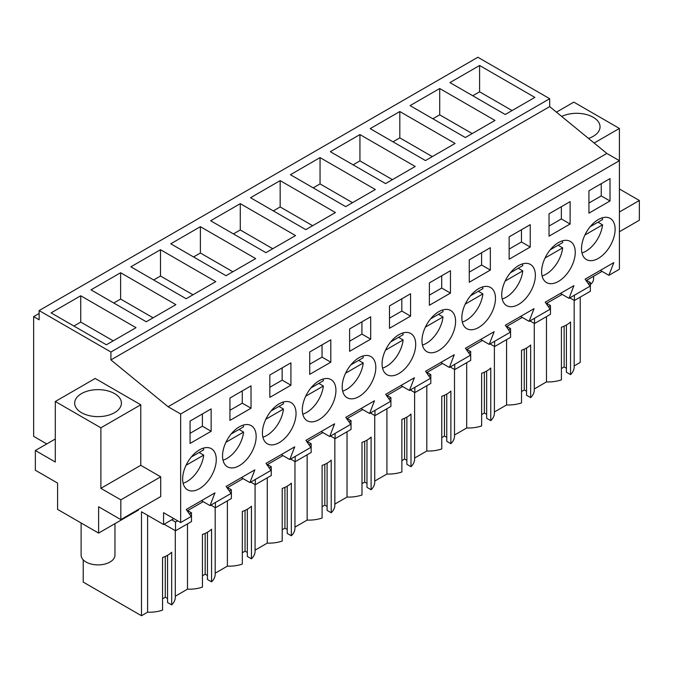 <?xml version="1.0" encoding="UTF-8"?>
<svg xmlns="http://www.w3.org/2000/svg" width="673" height="673" viewBox="0 0 673 673"><rect width="100%" height="100%" fill="white"/><g stroke="black" fill="none" stroke-linecap="round" stroke-linejoin="round"><path stroke-width="1.01" d="M580.227 297.13L580.227 362.427L574.162 365.927M39.135 310.573L477.88 57.264L549.681 98.712L549.681 106.612L606.836 153.427L168.09 406.736L110.927 359.92L110.927 352.021L39.135 310.573L39.135 319.784L33.65 316.613L33.65 436.365L46.757 443.928M600.341 270.386L608.888 275.324L619.404 269.25L619.404 160.687L606.836 153.427M546.468 316.621L546.468 381.919L534.278 388.96M526.53 348.034L526.53 395.244L530.652 397.625A25.978 14.999 0 0 0 534.278 389.978L534.278 323.393M521.533 391.551L524.25 389.978L526.53 391.299M506.576 339.655L506.576 404.953A25.978 14.999 0 0 0 521.533 402.891L521.533 350.254A25.978 14.999 180 0 0 530.652 344.988L530.652 397.625M506.576 404.953L494.394 411.985M486.646 371.059L486.646 418.269L490.768 420.65A25.978 14.999 0 0 0 494.394 413.012L494.394 346.427M481.649 414.576L484.367 413.012L486.646 414.324M466.692 362.68L466.692 427.978A25.978 14.999 0 0 0 481.649 425.916L481.649 373.279A25.978 14.999 180 0 0 490.768 368.013L490.768 420.65M466.692 427.978L454.502 435.01M446.754 394.084L446.754 441.303L450.876 443.684A25.978 14.999 0 0 0 454.502 436.037L454.502 369.452M441.766 437.601L444.474 436.037L446.754 437.357M426.808 385.705L426.808 451.003A25.978 14.999 0 0 0 441.766 448.941L441.766 396.304A25.978 14.999 180 0 0 450.876 391.047L450.876 443.684M426.808 451.003L414.618 458.044M406.871 417.117L406.871 464.328L410.993 466.709A25.978 14.999 0 0 0 414.618 459.062L414.618 392.477M401.874 460.635L404.591 459.062L406.871 460.382M386.916 408.738L386.916 474.036A25.978 14.999 0 0 0 401.874 471.975L401.874 419.338A25.978 14.999 180 0 0 410.993 414.072L410.993 466.709M386.916 474.036L374.735 481.069M366.987 440.142L366.987 487.353L371.109 489.734A25.978 14.999 0 0 0 374.735 482.095L374.735 415.51M361.99 483.66L364.707 482.095L366.987 483.407M347.032 431.763L347.032 497.061A25.978 14.999 0 0 0 361.99 495L361.99 442.363A25.978 14.999 180 0 0 371.109 437.097L371.109 489.734M347.032 497.061L334.843 504.094M327.095 463.167L327.095 510.386L331.217 512.767A25.978 14.999 0 0 0 334.843 505.12L334.843 438.535M322.106 506.693L324.815 505.12L327.095 506.441M307.149 454.788L307.149 520.086A25.978 14.999 0 0 0 322.106 518.025L322.106 465.396A25.978 14.999 180 0 0 331.217 460.13L331.217 512.767M307.149 520.086L294.959 527.127M287.211 486.2L287.211 533.411L291.333 535.792A25.978 14.999 0 0 0 294.959 528.154L294.959 461.56M282.214 529.718L284.931 528.154L287.211 529.466M267.265 477.822L267.265 543.119A25.978 14.999 0 0 0 282.214 541.058L282.214 488.421A25.978 14.999 180 0 0 291.333 483.155L291.333 535.792M267.265 543.119L255.075 550.152M247.328 509.225L247.328 556.445L251.45 558.817A25.978 14.999 0 0 0 255.075 551.179L255.075 484.594M242.33 552.743L245.048 551.179L247.328 552.491M227.373 500.847L227.373 566.144A25.978 14.999 0 0 0 242.33 564.083L242.33 511.446A25.978 14.999 180 0 0 251.45 506.189L251.45 558.817M227.373 566.144L215.183 573.186M207.444 532.259L207.444 579.47L211.558 581.851A25.978 14.999 0 0 0 215.183 574.204L215.183 507.619M202.447 575.777L205.164 574.204L207.444 575.524M187.489 523.88L187.489 589.169A25.978 14.999 0 0 0 202.447 587.117L202.447 534.48A25.978 14.999 180 0 0 211.558 529.214L211.558 581.851M187.489 589.169L175.3 596.211M167.552 555.284L167.552 602.495L171.674 604.876A25.978 14.999 0 0 0 175.3 597.237L175.3 530.644M162.555 598.802L165.272 597.237L167.552 598.549M147.606 515.316L147.606 612.203A25.978 14.999 0 0 0 162.555 610.142L162.555 557.505A25.978 14.999 180 0 0 171.674 552.239L171.674 604.876M147.606 612.203L141.481 615.736L83.225 582.103L83.225 559.843M566.414 325L566.414 372.219L570.536 374.6A25.978 14.999 0 0 0 574.162 366.953L574.162 300.368M561.417 368.518L564.134 366.953L566.414 368.266M546.468 381.919A25.978 14.999 0 0 0 561.417 379.858L561.417 327.221A25.978 14.999 180 0 0 570.536 321.963L570.536 374.6M39.135 313.45L33.65 316.613M549.681 98.712L110.927 352.021M479.597 65.491L449.959 82.594L505.238 114.503L534.867 97.4L479.597 65.491L479.597 91.806L472.757 95.751M240.278 203.658L210.649 220.761L265.919 252.669L295.548 235.567L240.278 203.658L240.278 229.973L233.438 233.926M280.161 180.625L335.432 212.542L305.803 229.644L250.533 197.736L280.161 180.625L280.161 206.948L273.322 210.893M160.502 249.717L130.873 266.819L186.143 298.728L215.772 281.625L160.502 249.717L160.502 276.031L153.663 279.976M200.386 226.683L255.664 258.592L226.027 275.703L170.757 243.794L200.386 226.683L200.386 253.006L193.555 256.951M399.821 111.541L370.192 128.652L425.462 160.561L455.091 143.458L399.821 111.541L399.821 137.864L392.982 141.81M439.705 88.516L410.076 105.619L465.346 137.536L494.975 120.425L439.705 88.516L439.705 114.831L432.865 118.784M320.045 157.6L375.315 189.508L345.686 206.619L290.416 174.711L320.045 157.6L320.045 183.922L313.214 187.868M359.937 134.575L330.308 151.677L385.579 183.586L415.207 166.483L359.937 134.575L359.937 160.889L353.098 164.835M175.889 304.65L120.618 272.742L90.99 289.844L146.26 321.761L175.889 304.65M80.735 295.767L136.005 327.675L106.376 344.786L51.098 312.878L80.735 295.767L80.735 322.089L73.895 326.035M549.681 106.612L110.927 359.92M594.141 143.029L619.404 128.442L619.404 160.687L180.658 413.996L168.09 406.736M608.888 275.324L613.818 262.605L585.106 279.177L590.044 286.202L568.996 298.349L573.934 285.63L545.223 302.211L550.152 309.227L539.637 315.301L529.113 321.374L534.051 308.655L505.33 325.236L510.269 332.26L489.229 344.408L494.159 331.688L465.447 348.261L470.385 355.285L449.345 367.433L454.275 354.713L425.563 371.294L430.493 378.31L419.977 384.384L409.453 390.458L414.391 377.746L385.679 394.319L390.609 401.344L380.094 407.417L369.57 413.491L374.508 400.772L345.787 417.353L350.726 424.369L329.686 436.516L334.616 423.797L305.904 440.378L310.842 447.394L289.794 459.55L294.732 446.83L266.02 463.403L270.95 470.427L260.434 476.501L249.91 482.575L254.848 469.855L226.128 486.436L231.066 493.452L210.026 505.6L214.956 492.88L186.244 509.461L191.182 516.485L180.658 522.559L180.658 413.996M610.007 200.983L610.007 178.614L588.925 190.787L588.925 213.156L610.007 200.983L601.25 195.927L601.25 183.67M429.374 282.896L429.374 305.264L450.464 293.1L450.464 270.723L429.374 282.896M229.947 398.037L229.947 420.406L251.029 408.233L251.029 385.865L229.947 398.037M490.348 270.066L469.266 282.239L469.266 259.871L490.348 247.698L490.348 270.066L481.59 265.011L469.266 272.128M271.177 410.824A23.774 13.721 120 0 0 267.349 443.793A23.774 13.721 120 0 0 287.295 435.582A23.774 13.721 120 0 0 291.123 402.622A23.774 13.721 120 0 0 271.177 410.824M570.115 224.008L570.115 201.639L549.033 213.812L549.033 236.181L570.115 224.008L561.358 218.952L561.358 206.695M566.498 274.391A23.774 13.721 120 0 0 570.325 241.422A23.774 13.721 120 0 0 550.379 249.624A23.774 13.721 120 0 0 546.552 282.593A23.774 13.721 120 0 0 566.498 274.391M430.72 318.716A23.774 13.721 120 0 0 426.892 351.676A23.774 13.721 120 0 0 446.838 343.474A23.774 13.721 120 0 0 450.666 310.505A23.774 13.721 120 0 0 430.72 318.716M367.063 389.532A23.774 13.721 120 0 0 370.89 356.564A23.774 13.721 120 0 0 350.944 364.766A23.774 13.721 120 0 0 347.125 397.735A23.774 13.721 120 0 0 367.063 389.532M390.836 341.741A23.774 13.721 120 0 0 387.009 374.71A23.774 13.721 120 0 0 406.955 366.499A23.774 13.721 120 0 0 410.782 333.53A23.774 13.721 120 0 0 390.836 341.741M410.572 316.125L389.49 328.298L389.49 305.929L410.572 293.756L410.572 316.125L401.815 311.069L389.49 318.178M370.688 339.15L370.688 316.781L349.607 328.954L349.607 351.323L370.688 339.15L361.931 334.094L361.931 321.837M269.831 375.012L290.913 362.84L290.913 385.208L269.831 397.381L269.831 375.012M330.805 362.183L330.805 339.806L309.723 351.979L309.723 374.356L330.805 362.183L322.039 357.119L322.039 344.87M327.179 412.557A23.774 13.721 120 0 0 331.007 379.589A23.774 13.721 120 0 0 311.061 387.799A23.774 13.721 120 0 0 307.233 420.768A23.774 13.721 120 0 0 327.179 412.557M509.15 236.846L530.231 224.673L530.231 247.041L509.15 259.214L509.15 236.846M231.293 433.849A23.774 13.721 120 0 0 227.466 466.818A23.774 13.721 120 0 0 247.412 458.616A23.774 13.721 120 0 0 251.231 425.647A23.774 13.721 120 0 0 231.293 433.849M470.604 295.683A23.774 13.721 120 0 0 466.776 328.651A23.774 13.721 120 0 0 486.722 320.449A23.774 13.721 120 0 0 490.55 287.48A23.774 13.721 120 0 0 470.604 295.683M211.145 431.267L190.064 443.44L190.064 421.062L211.145 408.898L211.145 431.267L202.388 426.211L190.064 433.319M191.401 456.883A23.774 13.721 120 0 0 187.574 489.851A23.774 13.721 120 0 0 207.52 481.641A23.774 13.721 120 0 0 211.347 448.672A23.774 13.721 120 0 0 191.401 456.883M590.263 226.599A23.774 13.721 120 0 0 586.435 259.568A23.774 13.721 120 0 0 606.381 251.366A23.774 13.721 120 0 0 610.209 218.397A23.774 13.721 120 0 0 590.263 226.599M526.614 297.416A23.774 13.721 120 0 0 530.442 264.447A23.774 13.721 120 0 0 510.496 272.658A23.774 13.721 120 0 0 506.668 305.626A23.774 13.721 120 0 0 526.614 297.416M229.316 490.97L231.369 489.784L231.369 498.542L215.419 507.753L215.419 502.487M227.667 488.615L227.667 487.521L243.071 478.629M269.208 467.937L271.261 466.751L271.261 475.517L255.303 484.728L255.303 479.462M267.551 465.59L267.551 464.496L282.963 455.596M309.092 444.912L311.145 443.726L311.145 452.483L295.186 461.695L295.186 456.429M307.443 442.565L307.443 441.463L322.847 432.571M348.976 421.878L351.028 420.701L351.028 429.458L335.078 438.67L335.078 433.404M347.327 419.531L347.327 418.438L362.73 409.546M388.859 398.853L390.912 397.667L390.912 406.425L374.962 415.636L374.962 410.379M387.211 396.506L387.211 395.404L402.614 386.512M428.751 375.828L430.804 374.642L430.804 383.4L414.846 392.611L414.846 387.345M427.103 373.481L427.103 372.379L442.506 363.487M468.635 352.795L470.688 351.609L470.688 360.375L454.738 369.586L454.738 364.32M466.986 350.448L466.986 349.354L482.39 340.454M508.519 329.77L510.571 328.584L510.571 337.341L494.621 346.553L494.621 341.295M506.87 327.423L506.87 326.321L522.273 317.429M548.411 306.745L550.464 305.559L550.464 314.316L534.505 323.528L534.505 318.262M546.754 304.398L546.754 303.296L562.165 294.404M588.295 283.712L590.347 282.525L590.347 291.291L574.389 300.503L574.389 295.237M586.646 281.364L586.646 280.271L602.049 271.37M173.819 518.605L163.564 524.528L163.564 512.683L180.658 522.559M189.433 513.995L191.485 512.809L191.485 521.567L175.527 530.778L175.527 522.021L177.63 520.809M187.784 511.648L187.784 510.546L203.187 501.654M619.404 128.442L573.825 102.128L556.453 112.155M619.404 212.003L639.35 200.495L639.35 220.231L619.404 231.748M639.35 200.495L619.404 188.978M588.522 138.428A23.37 13.494 0 0 0 593.199 136.341A23.37 13.494 0 0 0 600.038 126.802A23.37 13.494 0 0 0 586.57 114.578A23.37 13.494 0 0 0 561.686 116.446M524.25 389.978L524.25 349.186M484.367 413.012L484.367 372.211M444.474 436.037L444.474 395.236M404.591 459.062L404.591 418.269M364.707 482.095L364.707 441.295M324.815 505.12L324.815 464.328M284.931 528.154L284.931 487.353M245.048 551.179L245.048 510.378M205.164 574.204L205.164 533.411M165.272 597.237L165.272 556.436M163.564 524.528L141.481 511.783L141.481 615.736M120.829 519.598L160.712 496.565L160.712 476.829L140.775 465.312L140.775 404.784L95.187 378.462L55.304 401.495L55.304 462.023L35.358 450.506L35.358 470.25L57.584 483.079L57.584 509.394L98.611 533.083L98.611 506.761L120.829 519.598L120.829 499.854L100.883 488.346L100.883 427.809L55.304 401.495M98.611 533.083L138.495 510.058L138.495 509.394M564.134 366.953L564.134 326.153M512.069 110.557L479.597 91.806M272.75 248.724L240.278 229.973M312.642 225.699L280.161 206.948M192.983 294.782L160.502 276.031M232.866 271.757L200.386 253.006M432.302 156.616L399.821 137.864M472.185 133.582L439.705 114.831M352.526 202.674L320.045 183.922M392.409 179.641L359.937 160.889M120.618 272.742L120.618 299.056L113.779 303.01M153.099 317.807L120.618 299.056M113.207 340.841L80.735 322.089M201.479 500.67L210.026 505.6M241.363 477.637L249.91 482.575M281.247 454.612L289.794 459.55M321.139 431.586L329.686 436.516M361.022 408.553L369.57 413.491M400.906 385.528L409.453 390.458M440.798 362.495L449.345 367.433M480.682 339.47L489.229 344.408M520.566 316.445L529.113 321.374M560.449 293.411L568.996 298.349M601.25 195.927L588.925 203.044M450.464 293.1L441.698 288.036L441.698 275.787M441.698 288.036L429.374 295.153M251.029 408.233L242.272 403.177L242.272 390.92M242.272 403.177L229.947 410.294M481.59 265.011L481.59 252.754M561.358 218.952L549.033 226.069M401.815 311.069L401.815 298.812M361.931 334.094L349.607 341.211M290.913 385.208L282.155 380.152L282.155 367.895M282.155 380.152L269.831 387.269M322.039 357.119L309.723 364.236M530.231 247.041L521.474 241.986L521.474 229.729M521.474 241.986L509.15 249.094M202.388 426.211L202.388 413.954M215.419 507.753L210.859 505.12M231.369 489.784L227.667 487.639M255.303 484.728L250.743 482.095M271.261 466.751L267.551 464.614M295.186 461.695L290.627 459.062M311.145 443.726L307.443 441.589M335.078 438.67L330.519 436.037M351.028 420.701L347.327 418.556M374.962 415.636L370.402 413.012M390.912 397.667L387.211 395.531M414.846 392.611L410.286 389.978M430.804 374.642L427.103 372.506M454.738 369.586L450.178 366.953M470.688 351.609L466.986 349.472M494.621 346.553L490.062 343.92M510.571 328.584L506.87 326.447M534.505 323.528L529.945 320.895M550.464 305.559L546.754 303.422M574.389 300.503L569.838 297.87M590.347 282.525L586.646 280.389M175.527 522.021L171.724 519.817M175.527 530.778L164.136 524.2M191.485 512.809L187.784 510.672M140.775 404.784L100.883 427.809M114.561 412.675A23.37 13.494 0 0 0 121.409 403.135A23.37 13.494 0 0 0 106.982 390.668A23.37 13.494 0 0 0 81.517 393.596A23.37 13.494 0 0 0 74.669 403.135A23.37 13.494 0 0 0 89.097 415.603A23.37 13.494 0 0 0 114.561 412.675M140.775 465.312L100.883 488.346M160.712 476.829L120.829 499.854M55.304 438.998L35.358 450.506M593.594 276.258L593.594 278.79A16.926 9.767 180 0 1 590.347 284.544M581.977 252.947A23.774 13.721 120 0 0 602.554 224.824L597.994 222.191M590.171 226.708L602.554 219.558A23.774 13.721 120 0 0 602.251 217.842M584.921 235.012L602.554 224.824M542.093 275.972A23.774 13.721 120 0 0 562.67 247.857L558.11 245.224M550.287 249.742L562.67 242.591A23.774 13.721 120 0 0 562.359 240.867M545.037 258.037L562.67 247.857M502.209 299.005A23.774 13.721 120 0 0 522.786 270.882L518.227 268.249M510.403 272.767L522.786 265.616A23.774 13.721 120 0 0 522.475 263.9M505.145 281.062L522.786 270.882M462.317 322.031A23.774 13.721 120 0 0 482.894 293.908L478.343 291.274M470.52 295.792L482.894 288.65A23.774 13.721 120 0 0 482.591 286.925M465.262 304.095L482.894 293.908M422.434 345.056A23.774 13.721 120 0 0 443.011 316.941L438.451 314.308M430.627 318.825L443.011 311.675A23.774 13.721 120 0 0 442.699 309.959M425.378 327.12L443.011 316.941M382.55 368.089A23.774 13.721 120 0 0 403.127 339.966L398.567 337.333M390.744 341.85L403.127 334.7A23.774 13.721 120 0 0 402.816 332.984M385.486 350.145L403.127 339.966M342.666 391.114A23.774 13.721 120 0 0 363.235 362.991L358.684 360.366M350.86 364.875L363.235 357.733A23.774 13.721 120 0 0 362.932 356.009M345.602 373.179L363.235 362.991M302.774 414.147A23.774 13.721 120 0 0 323.351 386.024L318.792 383.391M310.968 387.909L323.351 380.758A23.774 13.721 120 0 0 323.04 379.042M305.719 396.204L323.351 386.024M262.891 437.172A23.774 13.721 120 0 0 283.468 409.049L278.908 406.416M271.084 410.934L283.468 403.783A23.774 13.721 120 0 0 283.156 402.067M265.827 419.229L283.468 409.049M223.007 460.197A23.774 13.721 120 0 0 243.584 432.074L239.024 429.45M231.201 433.967L243.584 426.817A23.774 13.721 120 0 0 243.273 425.092M225.943 442.262L243.584 432.074M183.115 483.231A23.774 13.721 120 0 0 203.692 455.108L199.132 452.475M191.309 456.992L203.692 449.842A23.774 13.721 120 0 0 203.389 448.125M186.059 465.287L203.692 455.108M114.957 523.644L114.957 555.124A16.926 9.767 180 0 1 110.002 562.031A16.926 9.767 180 0 1 91.562 564.151A16.926 9.767 180 0 1 81.113 555.124L81.113 522.98"/></g></svg>
